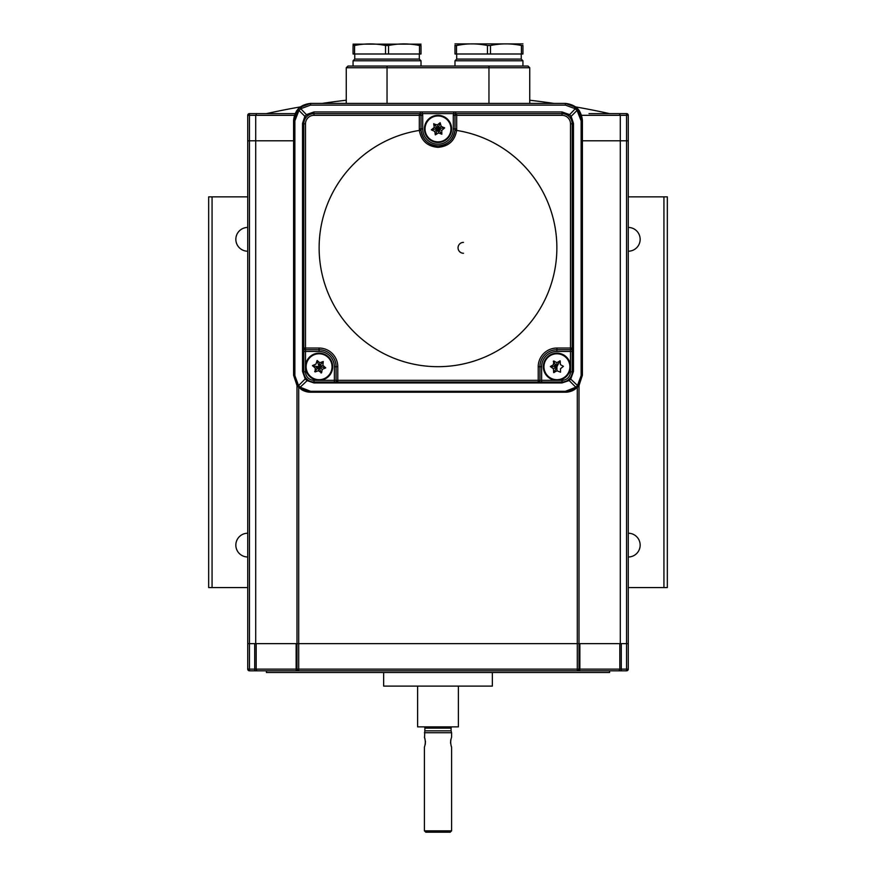 <?xml version="1.0" encoding="UTF-8"?>
<svg xmlns="http://www.w3.org/2000/svg" width="876" height="876" viewBox="0 0 876 876"><rect width="100%" height="100%" fill="white"/><g stroke="black" fill="none" stroke-linecap="round" stroke-linejoin="round"><path stroke-width="1.31" d="M579.003 385.418L579.003 643.641L577.295 643.641L620.296 643.641L620.296 140.795L582.398 140.795L620.296 140.795L620.296 115.314L619.288 113.617L626.559 113.617A1.697 1.697 0 0 1 628.267 115.314L628.267 643.641L626.559 643.641L628.267 643.641L628.267 669.122A1.697 1.697 0 0 1 626.559 670.819L577.295 670.819A1.697 1.697 0 0 0 579.003 669.122L577.295 669.122L577.295 387.367M255.704 643.641L255.704 140.795L293.602 140.795L249.441 140.795L249.441 643.641L247.733 643.641L577.295 643.641L296.997 643.641L296.997 385.418M463.481 242.389A5.431 5.431 0 0 0 458.049 247.82A5.431 5.431 0 0 0 463.481 253.263M579.857 643.641L621.292 643.641L621.292 669.122L579.003 669.122L579.003 643.641L579.857 643.641L579.857 669.122A1.697 0.832 90 0 1 579.025 670.819L298.705 670.819A1.697 1.697 0 0 1 296.997 669.122L296.143 669.122A1.697 0.832 -90 0 0 296.975 670.819L249.441 670.819A1.697 1.697 0 0 1 247.733 669.122L247.733 140.795L255.704 140.795L255.704 115.314L256.712 113.617L295.026 113.617L249.441 113.617L249.441 140.795L247.733 140.795L247.733 115.314A1.697 1.697 0 0 1 249.441 113.617A1.697 1.697 0 0 0 247.733 115.314L294.391 115.314M620.296 643.641L626.559 643.641L626.559 140.795L628.267 140.795L620.296 140.795L626.559 140.795L626.559 113.617A1.697 1.697 0 0 1 628.267 115.314L581.609 115.314M451.928 726.872A1.358 1.358 0 0 0 451.085 728.131L424.915 728.131L424.553 737.581M424.564 737.581L424.926 738.577M425.462 741.162L425.265 744.469M424.411 732.741L451.589 732.741L451.589 737.231C450.417 740.516 450.417 743.801 451.589 747.108L451.447 746.757M451.436 746.746L451.074 745.75M450.538 743.177L450.735 739.859M417.611 686.105L417.611 726.872L458.389 726.872L458.389 686.105M424.915 728.131A1.358 1.358 0 0 0 424.072 726.872M451.085 728.131L451.085 730.836L424.915 730.836M451.085 730.836L451.589 732.741M424.411 830.842L451.589 830.842L450.231 832.2L425.769 832.2L424.411 830.842L424.411 747.108C425.583 743.812 425.583 740.527 424.411 737.231M451.589 747.108L451.589 830.842M383.644 672.516L383.644 686.105L492.356 686.105L492.356 672.516M589.022 670.819L609.576 670.819L609.576 672.516L266.424 672.516L266.424 670.819L298.705 670.819L298.705 669.122L577.295 669.122L577.295 670.819M249.441 670.819L249.441 643.641L256.186 643.641L256.186 669.122A1.697 1.478 -90 0 0 257.664 670.819L266.424 670.819M609.576 670.819L621.292 670.819L621.292 669.122L626.559 669.122L626.559 670.819M621.292 643.641L626.559 643.641L626.559 669.122L628.267 669.122M256.186 643.641L296.997 643.641L296.997 669.122L298.705 669.122L298.705 387.367M296.975 670.819L298.705 670.819M576.977 387.663A1.697 0.569 -132.9 0 1 575.828 387.214L577.437 385.604L581.127 375.64L581.127 120.822L577.043 110.431L575.313 108.744L576.408 107.474L565.403 103.423C575.652 104.507 581.314 110.168 582.398 120.417L576.408 107.474L577.864 108.865L582.398 120.417L582.398 375.235L578.302 386.294L576.977 387.663L565.403 392.218L576.988 387.663L565.403 392.218A16.983 16.983 0 0 0 574.722 389.437L577.065 387.586M579.091 385.298L582.398 375.235L578.28 386.316L582.398 375.235L582.398 120.417L581.127 119.99M294.873 119.99L293.602 120.417L293.602 375.235L293.602 120.417C294.686 110.168 300.348 104.507 310.597 103.423C300.348 104.507 294.686 110.168 293.602 120.417L298.136 108.865L299.592 107.474L310.597 103.423L300.424 106.806L296.504 110.923L293.602 120.417L293.602 375.235L296.909 385.298L301.278 389.437A16.983 16.983 0 0 0 310.597 392.218L299.023 387.663L310.597 392.218L299.023 387.663L297.698 386.294L298.563 385.604L300.172 387.214L310.597 391.309L565.403 391.309L575.828 387.214L569.159 380.545L562.009 382.932L313.991 382.932L306.841 380.545L305.209 378.947L306.096 378.29L307.859 379.976L300.172 387.214A1.697 0.569 -47.1 0 1 299.023 387.663M297.698 386.294L293.602 375.235L297.698 386.294L293.602 375.235L294.873 375.64L298.563 385.604L305.209 378.947L302.527 371.424L303.797 372.114M488.961 103.423L488.961 67.748L346.261 67.748L347.969 66.05L528.031 66.05L529.739 67.748L488.961 67.748L488.961 66.05M303.797 351.451L303.797 348.046A1.697 1.697 0 0 0 305.494 349.754L319.083 349.754L305.494 349.754L305.494 371.829A8.497 8.497 0 0 0 313.991 380.326L334.38 380.326L334.38 366.737A15.286 15.286 0 0 0 319.083 351.451L303.797 351.451L303.797 371.829A10.194 10.194 0 0 0 313.991 382.024L313.707 382.024M581.127 120.822L582.398 120.417L579.496 110.923L577.766 108.755M310.597 105.109L310.597 103.423L565.403 103.423L565.403 105.109L310.597 105.109L300.687 108.744L298.957 110.431L294.873 120.822L294.873 375.64M421.017 128.903L421.017 115.314A1.697 1.697 0 0 0 419.308 113.617L420.349 113.617L419.308 113.617L419.308 115.314L313.991 115.314A8.497 8.497 0 0 0 305.494 123.812L303.797 123.812A10.194 10.194 0 0 1 313.991 113.617L419.308 113.617A1.697 1.697 0 0 1 421.017 115.314L419.308 115.314L419.308 128.903L421.017 128.903A16.983 16.983 0 0 0 421.082 130.425C422.681 139.875 428.32 145.033 438 145.898C447.68 145.033 453.319 139.875 454.918 130.425A16.983 16.983 0 0 0 454.983 128.903A16.983 16.983 0 0 1 438 145.898A16.983 16.983 0 0 1 421.017 128.903L422.714 128.903A15.286 15.286 0 0 0 438 144.201A15.286 15.286 0 0 0 453.286 128.903L453.286 115.314A3.394 3.394 0 0 1 453.746 113.617L455.651 113.617L455.651 111.942L562.009 111.942L569.477 114.581L571.141 116.333L573.473 123.396L573.473 371.424L570.791 378.947L569.159 380.545L568.141 379.976L569.904 378.29L578.302 386.294M453.746 112.106L453.746 113.617L420.349 113.617L420.349 111.942L455.651 111.942M562.293 113.628L456.692 113.617A1.697 1.697 0 0 0 454.983 115.314A1.697 1.697 0 0 1 456.692 113.617L455.651 113.617L456.692 113.617L456.692 128.903A18.692 18.692 0 0 1 456.626 130.425L456.648 130.425C454.808 140.784 448.6 146.423 438 147.343C427.4 146.423 421.192 140.784 419.352 130.425L419.374 130.425A18.692 18.692 0 0 1 419.308 128.903M419.352 130.425A118.862 118.862 0 0 0 319.499 257.172A118.862 118.862 0 0 0 438 366.683A118.862 118.862 0 0 0 556.501 257.172A118.862 118.862 0 0 0 456.648 130.425M572.203 350.564L572.203 348.046A1.697 1.697 0 0 1 570.506 349.754L556.917 349.754L570.506 349.754L570.506 351.451L556.917 351.451A15.286 15.286 0 0 0 541.62 366.737L541.62 380.326L562.009 380.326A8.497 8.497 0 0 0 570.506 371.829L570.506 351.451L572.203 351.451L572.203 350.564M302.527 371.424L302.527 123.396L304.859 116.333L306.523 114.581L313.991 111.942L313.707 113.628M299.592 107.474L307.585 115.884M298.136 108.865A1.697 0.591 -137.2 0 0 298.957 110.431L304.859 116.333A1.697 0.58 -143.5 0 1 305.79 117.756M303.797 123.538L302.527 123.396M293.602 120.417L294.873 120.822M574.722 389.437A16.983 16.983 0 0 1 565.403 392.218L310.597 392.218L310.597 391.309M562.009 111.942L562.009 113.617A10.194 10.194 0 0 1 572.203 123.812L572.203 371.829A10.194 10.194 0 0 1 562.009 382.024L562.293 382.024M305.494 123.812L305.494 348.046L319.083 348.046A18.692 18.692 0 0 1 337.775 366.737L337.775 380.326L334.38 380.326L334.38 382.024L562.009 382.024L562.009 382.932M568.414 115.884L575.313 108.744L565.403 105.109M539.923 366.737A16.983 16.983 0 0 1 556.917 349.754A16.983 16.983 0 0 0 539.923 366.737L539.923 380.326L541.62 380.326L541.62 382.024L538.225 382.024A1.697 1.697 0 0 0 539.923 380.326L538.225 380.326L538.225 366.737L539.923 366.737A16.983 16.983 0 0 1 556.917 349.754A16.983 16.983 0 0 0 539.923 366.737L541.62 366.737M313.991 382.932L313.991 382.024L337.775 382.024A1.697 1.697 0 0 1 336.077 380.326L336.077 366.737A16.983 16.983 0 0 0 319.083 349.754L319.083 351.451M303.797 348.046A1.697 1.697 0 0 0 305.494 349.754L305.494 348.046L303.797 348.046L303.797 123.812M421.017 115.314L422.714 115.314L422.714 128.903M422.254 112.106L422.254 113.617A3.394 3.394 0 0 1 422.714 115.314M456.692 128.903L454.983 128.903L454.983 115.314L453.286 115.314M454.983 115.314L562.009 115.314A8.497 8.497 0 0 1 570.506 123.812L570.506 349.754M454.918 130.425L456.626 130.425M421.082 130.425L419.374 130.425M573.473 123.396L572.203 123.538M570.21 117.756A1.697 0.58 143.5 0 1 571.141 116.333L577.043 110.431A1.697 0.591 -42.8 0 0 577.864 108.865M572.203 372.114L573.473 371.424M581.127 375.64L582.398 375.235M353.061 44.15L421.017 44.15M353.061 45.497L353.061 53.994L354.561 53.994L354.561 45.497L353.061 45.497C353.061 43.373 353.061 43.373 353.061 45.497L353.061 45.278M354.561 45.497C364.887 43.373 375.213 43.373 385.528 45.497L388.539 45.497C398.865 43.373 409.191 43.373 419.505 45.497L419.505 53.994L421.017 53.994L421.017 45.497C421.017 43.373 421.017 43.373 421.017 45.497L419.505 45.497M419.308 53.994L419.308 59.086L354.758 59.086L353.061 60.783L421.017 60.783L421.017 66.05M354.561 53.994L419.505 53.994M385.528 45.497L385.528 53.994M388.539 53.994L388.539 45.497M454.983 43.888L522.939 43.888M462.637 44.501L456.495 45.497C466.809 43.373 477.135 43.373 487.461 45.497L490.472 45.497C500.787 43.373 511.113 43.373 521.439 45.497L521.439 53.994L522.939 53.994L522.939 45.497C522.939 43.373 522.939 43.373 522.939 45.497L521.439 45.497M454.983 45.497L454.983 53.994L456.495 53.994L456.495 45.497L454.983 45.497C454.983 43.373 454.983 43.373 454.983 45.497L454.983 45.278M521.242 53.994L521.242 59.086L456.692 59.086L454.983 60.783L522.939 60.783L522.939 66.05M456.495 53.994L521.439 53.994M487.461 45.497L487.461 53.994M490.472 53.994L490.472 45.497M550.632 378.071A12.954 12.954 0 0 0 568.25 373.023A12.954 12.954 0 0 0 563.191 355.404A12.954 12.954 0 0 0 545.584 360.452A12.954 12.954 0 0 0 550.632 378.071M560.169 360.868L560.399 364.635L563.443 366.332L560.476 368.708L560.53 372.19L556.983 370.811L553.665 372.607L553.424 368.829L550.369 366.551L553.358 364.766L553.796 360.978L556.84 362.664L560.169 360.868M563.498 354.846A13.589 13.589 0 0 0 545.025 360.145A13.589 13.589 0 0 0 550.325 378.618A13.589 13.589 0 0 0 568.798 373.329A13.589 13.589 0 0 0 563.498 354.846M559.83 360.879L556.917 366.737L556.84 362.664M553.293 361.284L556.917 366.737L553.358 364.766M556.983 370.811L556.917 366.737L550.369 366.551M553.424 368.829L556.917 366.737L554.004 372.596M450.822 127.031A12.954 12.954 0 0 0 436.128 116.092A12.954 12.954 0 0 0 425.178 130.787A12.954 12.954 0 0 0 439.872 141.726A12.954 12.954 0 0 0 450.822 127.031M431.364 129.878L434.222 127.403L433.719 123.965L437.409 124.885L440.146 122.717L441.197 126.385L444.636 127.94L441.778 130.415L441.822 134.225L438.591 132.933L435.306 134.882L434.803 131.433L431.364 129.878M424.553 130.874A13.589 13.589 0 0 0 439.971 142.35A13.589 13.589 0 0 0 451.447 126.943A13.589 13.589 0 0 0 436.029 115.457A13.589 13.589 0 0 0 424.553 130.874M434.222 127.403L438 128.903L431.485 129.56M434.803 131.433L438 128.903L435.306 134.882M438.591 132.933L438 128.903L441.822 134.225M444.428 127.666L438 128.903L441.197 126.385M437.409 124.885L438 128.903L433.828 123.647M441.778 130.415L438 128.903L440.146 122.717M306.326 364.482A12.954 12.954 0 0 0 316.827 379.494A12.954 12.954 0 0 0 331.84 368.993A12.954 12.954 0 0 0 321.339 353.981A12.954 12.954 0 0 0 306.326 364.482M325.697 367.898L322.204 369.354L321.601 372.782L318.382 370.745L315.108 371.939L315.261 368.128L312.48 365.566L315.973 364.12L317.123 360.485L319.795 362.73L323.244 361.525L322.915 365.347L325.697 367.898M332.464 369.103A13.589 13.589 0 0 0 321.448 353.356A13.589 13.589 0 0 0 305.702 364.372A13.589 13.589 0 0 0 316.718 380.118A13.589 13.589 0 0 0 332.464 369.103M318.382 370.745L319.083 366.737L321.043 372.979M325.576 367.581L319.083 366.737L322.915 365.347M323.069 361.536L319.083 366.737L319.795 362.73M315.261 368.128L319.083 366.737L317.123 360.485M314.659 371.555L319.083 366.737L312.59 365.894M319.083 366.737L322.204 369.354M589.022 113.617L619.288 113.617M628.267 251.215A11.892 11.892 0 0 0 640.159 239.323A11.892 11.892 0 0 0 628.267 227.442M628.267 556.994A11.892 11.892 0 0 0 640.159 545.113A11.892 11.892 0 0 0 628.267 533.221M247.733 533.221A11.892 11.892 0 0 0 235.841 545.113A11.892 11.892 0 0 0 247.733 556.994M247.733 227.442A11.892 11.892 0 0 0 235.841 239.323A11.892 11.892 0 0 0 247.733 251.215M208.663 587.577L208.663 196.859L212.069 196.859L212.069 587.577L208.663 587.577M247.733 196.859L212.069 196.859M247.733 587.577L212.069 587.577M663.931 587.577L663.931 196.859L667.337 196.859L667.337 587.577L628.267 587.577M663.931 196.859L628.267 196.859M254.708 670.819L254.708 669.122L296.143 669.122L296.143 643.641M247.733 669.122L254.708 669.122L254.708 643.641M619.814 669.122L619.814 643.641L619.814 669.122A1.697 1.478 90 0 1 618.336 670.819M301.278 389.437A16.983 16.983 0 0 0 310.597 392.218M387.039 103.423L387.039 66.05M575.576 106.806L574.557 107.365M300.424 106.806L301.443 107.365M562.009 113.617L562.009 115.314M453.286 128.903L454.983 128.903A16.983 16.983 0 0 1 438 145.898M313.991 113.617L313.991 115.314M538.225 366.737A18.692 18.692 0 0 1 556.917 348.046L556.917 351.451M565.403 392.218L565.403 391.309M313.991 111.942L420.349 111.942M556.917 348.046L572.203 348.046M570.506 371.829L572.203 371.829M562.009 380.326L562.009 382.024M337.775 382.024L337.775 380.326L538.225 380.326L538.225 382.024A1.697 1.697 0 0 0 539.923 380.326M337.775 366.737L334.38 366.737M336.077 366.737A16.983 16.983 0 0 0 319.083 349.754L319.083 348.046M313.991 380.326L313.991 382.024M305.494 371.829L303.797 371.829M572.203 123.812L570.506 123.812M247.733 115.314A1.697 1.697 0 0 1 249.441 113.617M626.559 113.617A1.697 1.697 0 0 1 628.267 115.314M529.739 67.748L529.739 103.423M346.261 67.748L346.261 103.423M354.758 53.994L354.758 59.086M353.061 66.05L353.061 60.783M419.308 59.086L421.017 60.783M456.692 53.994L456.692 59.086M454.983 66.05L454.983 60.783M521.242 59.086L522.939 60.783M346.261 100.225A797.029 797.029 0 0 0 321.952 103.423M300.271 106.927A797.029 797.029 0 0 0 266.424 113.617M609.576 113.617A797.029 797.029 0 0 0 575.729 106.927M554.048 103.423A797.029 797.029 0 0 0 529.739 100.225"/></g></svg>
